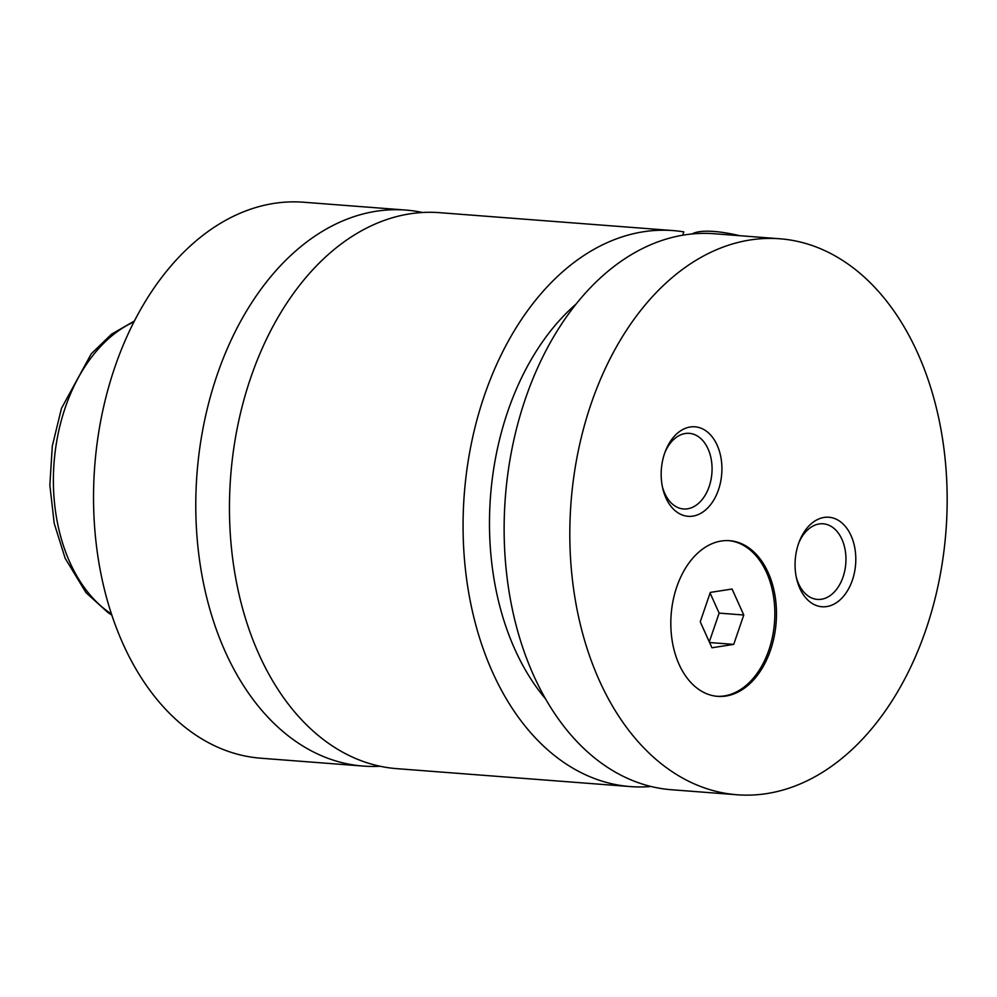 <?xml version="1.0" encoding="UTF-8"?>
<svg xmlns="http://www.w3.org/2000/svg" width="997" height="997" viewBox="0 0 997 997"><rect width="100%" height="100%" fill="white"/><g stroke="black" fill="none" stroke-linecap="round" stroke-linejoin="round"><path stroke-width="1.5" d="M422.529 212.486A278.811 188.009 94.4 0 0 405.779 210.068A278.811 188.009 94.4 0 0 217.097 375.022A278.811 188.009 94.4 0 0 363.12 766.07A278.811 188.009 94.4 0 0 380.044 766.244M682.696 235.205L683.83 231.877A278.811 188.009 94.4 0 0 673.075 230.581L439.453 212.66A278.811 188.009 94.4 0 0 230.668 476.267A278.811 188.009 94.4 0 0 396.781 768.65L630.403 786.583A278.811 188.009 94.4 0 0 651.066 786.483M676.789 586.872A78.065 52.642 94.4 0 0 717.678 696.367A78.065 52.642 94.4 0 0 770.507 650.181A78.065 52.642 94.4 0 0 729.617 540.686A78.065 52.642 94.4 0 0 676.789 586.872M716.855 696.292A78.065 52.642 94.4 0 0 768.874 650.056A78.065 52.642 94.4 0 0 728.807 540.636M691.856 233.983L693.376 233.31A72.494 19.18 18.9 0 1 739.624 235.691M664.6 453.348A44.89 30.271 94.4 0 0 662.581 487.683A44.89 30.271 94.4 0 0 688.915 516.359A44.89 30.271 94.4 0 0 718.488 489.751A44.89 30.271 94.4 0 0 706.275 431.103A44.89 30.271 94.4 0 0 665.385 451.192A44.89 30.271 94.4 0 0 664.6 453.348M662.27 486.162A37.923 25.573 94.4 0 0 683.506 508.969A37.923 25.573 94.4 0 0 709.166 486.536A37.923 25.573 94.4 0 0 689.313 433.346A37.923 25.573 94.4 0 0 664.849 452.65M798.485 543.789A44.89 30.271 94.4 0 0 796.478 578.123A44.89 30.271 94.4 0 0 822.799 606.799A44.89 30.271 94.4 0 0 852.373 580.192A44.89 30.271 94.4 0 0 840.172 521.543A44.89 30.271 94.4 0 0 799.27 541.633A44.89 30.271 94.4 0 0 798.485 543.789M796.154 576.602A37.923 25.573 94.4 0 0 817.403 599.409A37.923 25.573 94.4 0 0 843.063 576.976A37.923 25.573 94.4 0 0 823.198 523.799A37.923 25.573 94.4 0 0 798.734 543.091M405.779 210.068L303.549 202.229A278.811 188.009 94.4 0 0 114.854 367.17A278.811 188.009 94.4 0 0 260.89 758.219L363.12 766.07M673.075 230.581A278.811 188.009 94.4 0 0 464.278 494.2A278.811 188.009 94.4 0 0 630.403 786.583M575.979 304.16A239.779 161.688 94.4 0 0 545.683 699.047M591.134 403.723A278.811 188.009 94.4 0 0 737.157 794.771A278.811 188.009 94.4 0 0 925.852 629.83A278.811 188.009 94.4 0 0 779.816 238.781A278.811 188.009 94.4 0 0 591.134 403.723M779.816 238.781L714.126 233.734A278.811 188.009 94.4 0 0 505.342 497.353A278.811 188.009 94.4 0 0 671.467 789.736L737.157 794.771M732.06 589.028L710.3 592.405L700.243 621.779L711.945 647.776L733.717 644.386L743.774 615.012L732.06 589.028M709.291 641.881L719.136 613.13L710.088 593.028M719.136 613.13L743.774 615.012M709.59 642.542L733.717 644.386M133.934 321.919A156.143 105.283 94.4 0 0 65.316 407.461A156.143 105.283 94.4 0 0 111.514 614.052M111.838 615.049L108.1 612.681L86.004 592.667L65.179 558.332L54.212 523.363L49.85 485.115L52.318 445.971L61.465 408.371L91.238 353.848L111.539 334.182L134.408 320.997"/></g></svg>
